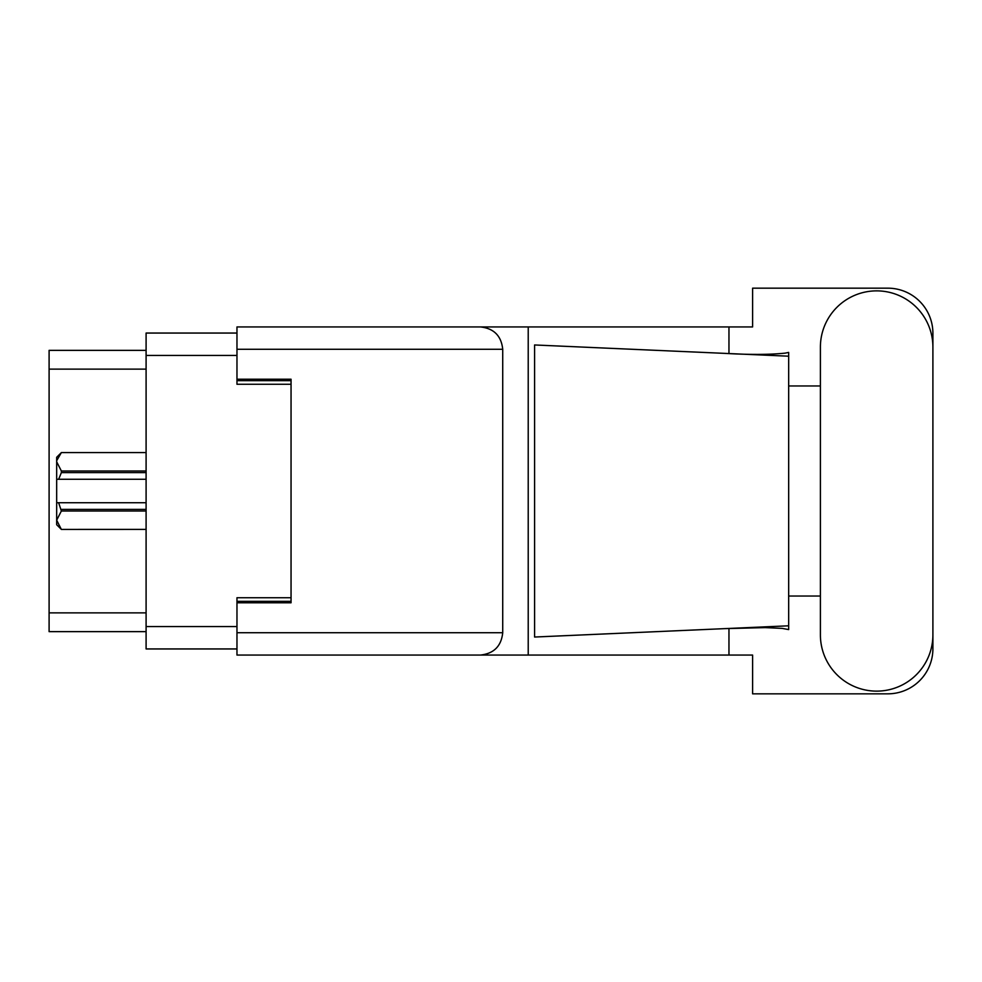 <?xml version="1.0" encoding="UTF-8"?>
<svg xmlns="http://www.w3.org/2000/svg" width="982" height="982" viewBox="0 0 982 982"><rect width="100%" height="100%" fill="white"/><g stroke="black" fill="none" stroke-linecap="round" stroke-linejoin="round"><path stroke-width="1.47" d="M236.969 333.058L146.097 333.058L146.097 648.942L236.969 648.942M291.053 597.731L236.969 597.731L236.969 632.715L502.723 632.715L502.723 349.285L236.969 349.285L236.969 326.932L752.605 326.932L752.605 288.168L887.826 288.168A45.074 45.074 0 0 1 932.9 333.242L932.9 385.963M236.969 349.285L236.969 384.269L291.053 384.269M146.097 350.365L49.1 350.365L49.1 631.635L146.097 631.635M146.097 511.008L61.363 511.008L58.65 502.723L146.097 502.723M61.363 509.388L146.097 509.388M58.65 502.723L56.674 502.723L56.674 479.277L58.65 479.277L56.674 479.277L56.674 461.798L61.363 470.992L146.097 470.992M146.097 472.612L61.363 472.612L58.65 479.277L146.097 479.277M61.363 472.612L61.363 470.992M61.363 511.008L56.674 520.202L56.674 502.723M56.674 520.202L61.363 529.408L146.097 529.396L61.363 529.408L56.674 524.719L56.674 520.202M56.674 461.798L56.674 457.281L61.363 452.592L146.097 452.592L61.363 452.592L56.772 460.521M820.4 634.875A56.256 56.256 0 0 0 876.644 691.132A56.256 56.256 0 0 0 932.9 634.875L932.9 347.125A56.256 56.256 0 0 0 876.644 290.868A56.256 56.256 0 0 0 820.4 347.125L820.4 634.875M502.723 632.715C501.299 646.193 493.848 653.644 480.358 655.068L752.605 655.068L752.605 693.832L887.826 693.832A45.074 45.074 0 0 0 932.9 648.758L932.9 596.037M820.4 596.037L788.669 596.037L788.669 381.384L788.669 385.963L820.4 385.963M788.669 629.585L782.138 628.382L765.15 627.608L724.618 628.64L534.589 637.036L534.589 344.964L788.669 356.196L788.669 629.585M728.963 655.068L728.963 628.443M728.963 353.545L728.963 326.932M480.358 655.068L236.969 655.068L528.218 655.068L528.218 326.932L236.969 326.932M788.669 356.196L788.669 352.415L785.134 353.139C769.434 354.748 749.266 354.821 724.618 353.36M236.969 655.068L236.969 632.715M236.969 379.224L291.053 379.224L291.053 602.776L236.969 602.776M480.358 326.932C493.848 328.356 501.299 335.807 502.723 349.285M788.669 625.804L724.618 628.64M146.097 355.423L236.969 355.423M146.097 626.577L236.969 626.577M236.969 601.34L291.053 601.34M236.969 380.66L291.053 380.66M146.097 369.122L49.1 369.122M146.097 612.878L49.1 612.878"/></g></svg>
